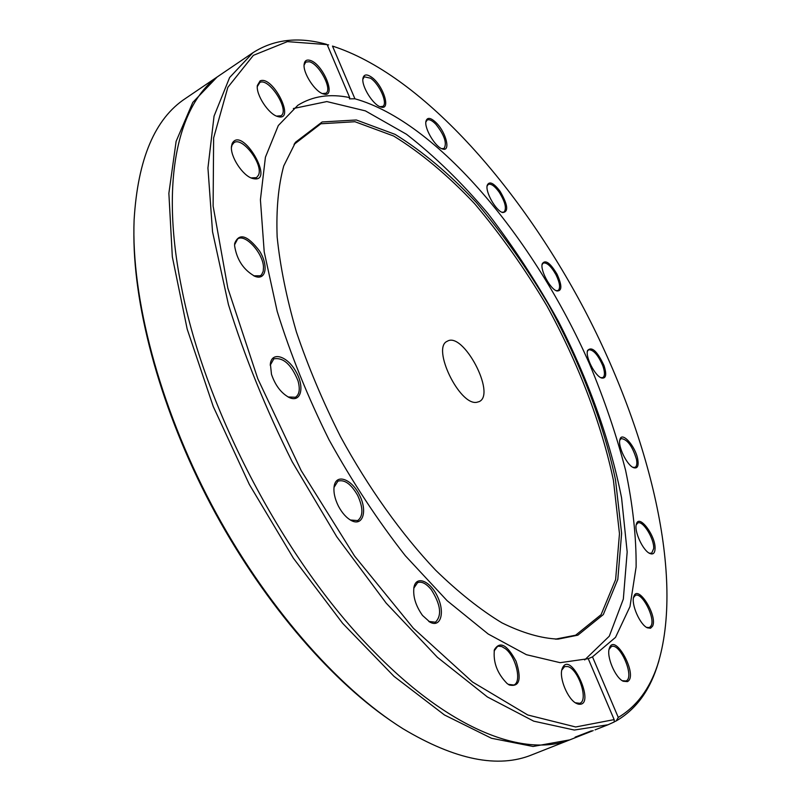 <?xml version="1.0" encoding="UTF-8"?>
<svg xmlns="http://www.w3.org/2000/svg" width="801" height="801" viewBox="0 0 801 801"><rect width="100%" height="100%" fill="white"/><g stroke="black" fill="none" stroke-linecap="round" stroke-linejoin="round"><path stroke-width="1.2" d="M567.799 740.645L532.124 754.742C498.302 768.64 455.228 759.959 402.903 728.69C337.471 687.789 264.19 604.104 211.454 504.45C158.848 404.735 131.024 297.031 134.107 219.925C137.772 159.089 154.873 118.608 185.421 98.503L217.161 76.976L192.781 102.418L176.12 141.346L168.871 193.311L172.325 256.781L187.184 329.091L213.236 406.487L249.331 484.445L293.386 558.197L342.638 623.328L394.002 676.354L444.485 714.983L491.494 738.272L533.045 746.462L569.611 739.904M133.887 235.464C134.027 310.778 161.672 411.484 210.863 504.77C260.195 597.977 327.809 677.556 389.947 720.119M218.803 75.895L217.161 76.976M334.568 46.728L332.485 46.088C420.445 74.213 518.728 185.081 584.49 309.747C649.811 434.613 685.095 578.102 657.471 665.331C649.491 689.2 636.435 706.572 618.282 717.436L616.169 720.94C635.033 710.026 648.56 692.294 656.75 667.724L658.953 660.715M616.169 720.94L614.237 721.811L614.147 719.608L588.244 658.692L560.149 662.677L526.407 654.687L488.189 634.012L447.118 600.69L405.306 555.714C377.762 520.55 352.33 481.892 329.011 439.739C307.614 396.605 290.342 353.832 277.206 311.419L264.21 251.904L260.415 199.749L265.421 157.186L278.307 125.547L297.822 105.311C312.67 96.05 329.962 93.477 349.687 97.592L327.168 44.616L326.237 44.235C298.272 36.526 273.842 39.349 252.946 52.706L229.607 77.547L214.057 116.115L207.94 167.98L212.525 231.679L228.425 304.53C244.565 356.545 265.832 408.961 292.215 461.787L336.74 536.73L386.162 603.103L437.386 657.301L487.429 696.98L533.716 721.16L574.337 730.041L608.019 724.765L614.307 721.921M252.946 52.706L220.405 74.773C178.973 101.687 159.349 178.833 181.617 287.909C205.116 410.172 285.767 562.823 373.516 651.133C451.073 731.003 525.867 758.277 571.443 739.213L593.191 730.582M327.249 44.806L328.63 44.896M581.516 735.088L575.128 737.14L591.458 730.832L581.516 735.088M584.97 733.866L584.049 734.227M590.207 731.794L586.012 733.456M588.254 658.712L592.5 656.86L618.282 717.436M614.147 719.608L575.689 726.978L527.779 714.993L472.53 682.011L413.326 628.194L354.573 556.054L301.176 470.577L257.772 378.703L227.834 288.12L213.116 206.017L213.627 137.952L227.854 87.309L253.376 55.339L287.399 41.622L327.168 44.616M332.485 46.088L354.923 98.793L349.436 98.843L349.687 97.592M507.103 683.523L509.306 684.995C519.529 687.208 521.781 679.298 516.074 661.246C507.123 644.655 499.904 640.8 494.417 649.701C492.985 662.177 497.211 673.451 507.103 683.523M338.412 506.122C342.177 513.181 346.573 518.037 351.599 520.69C363.053 526.567 367.609 510.758 359.459 494.978C351.659 479.008 336.32 473.301 334.197 486.007C333.306 491.904 334.708 498.612 338.412 506.122M234.603 245.737C236.796 259.814 243.594 270.017 255.008 276.365C266.132 280.781 268.655 265.481 259.534 250.983C247.389 235.154 239.099 232.62 234.683 243.404L234.603 245.737M260.095 80.901L257.351 85.487C255.829 94.748 268.645 114.283 277.657 116.505C296.41 122.373 273.011 74.974 260.095 80.901M309.607 60.245C306.513 59.534 304.7 60.816 304.18 64.07C302.538 72.541 315.133 92.045 323.404 93.917C337.491 98.653 322.793 62.949 309.607 60.245M232.16 143.549L231.499 146.303C230.027 156.275 242.603 175.659 252.265 178.373C276.966 185.321 241.972 124.606 232.16 143.549M271.479 374.287C275.334 385.571 281.311 393.341 289.411 397.616C301.096 402.923 304.891 387.063 296.02 371.714C287.509 356.155 271.899 351.068 270.368 363.804L271.479 374.287M422.497 615.428L429.977 622.147C440.58 628.014 445.086 612.845 437.807 597.216C430.868 581.446 416.63 574.988 414.047 586.833C412.675 595.954 415.499 605.486 422.497 615.428M578.112 704.089C597.566 707.964 569.881 647.388 562.092 668.955C558.848 677.756 567.749 699.343 576.33 703.368L578.112 704.089M592.5 656.86L615.508 637.376L629.986 606.597L636.124 566.948C636.344 536.99 632.82 504.76 625.581 470.257C616.45 435.073 604.375 399.509 589.356 363.584C534.437 238.918 437.366 121.832 354.923 98.793M436.665 123.224C430.938 117.577 427.374 116.886 425.962 121.171C424.059 128.28 435.514 147.414 442.583 148.986C450.793 151.99 446.357 133.056 436.665 123.224M557.065 274.232C550.167 262.738 545.221 259.274 542.227 263.839C540.054 270.237 550.367 289.301 556.895 290.963C562.112 291.163 562.172 285.587 557.065 274.232M637.746 459.273C635.523 446.287 621.966 431.018 619.974 439.399C617.471 445.857 627.033 465.591 633.711 467.714C637.496 468.775 638.848 465.962 637.746 459.273M652.595 626.162C657.901 615.558 637.516 583.478 633.781 596.655C630.848 603.944 639.989 624.9 647.428 627.844L650.542 628.244L652.595 626.162M627.383 681.621C638.918 676.184 614.707 631.448 609.351 648.319C606.217 656.309 615.218 677.756 623.208 681.24L627.383 681.621M655.058 548.795C655.869 536.009 639.118 513.571 636.435 523.974C633.721 530.753 643.043 551.078 650.042 553.561C653.155 554.733 654.838 553.141 655.058 548.795M604.004 365.546C597.226 351.098 591.729 346.092 587.533 350.528C585.211 356.866 595.093 376.16 601.611 378.012C606.087 378.773 606.888 374.618 604.004 365.546M500.114 191.359C493.596 182.828 489.291 180.816 487.198 185.311C485.166 191.98 496.009 210.993 502.718 212.575C508.765 211.844 507.894 204.776 500.114 191.359M371.143 76.886C366.588 73.932 363.864 74.393 362.973 78.278C361.201 85.997 373.276 105.332 380.875 106.994C391.539 110.758 382.958 84.505 371.143 76.886M584.68 659.934L609.291 636.194L623.328 599.088L627.173 551.959L621.586 497.932C610.292 440.6 588.294 379.744 558.317 321.201C537.05 282.823 513.631 246.978 488.049 213.657C461.596 182.378 434.412 155.915 406.497 134.268L365.396 110.878L326.838 101.567L293.356 108.525M561.811 670.067L564.585 666.592L567.729 666.542C578.362 668.895 588.855 700.595 579.784 703.298L575.348 702.777M494.137 650.943L497.481 646.477L498.442 646.187L501.726 646.537L505.381 648.71C516.054 656.65 522.102 682.372 513.761 685.025L508.224 684.334M413.797 588.184L417.591 582.657C421.726 581.166 426.332 583.549 431.409 589.826C440.73 604.715 442.072 615.508 435.444 622.207L428.795 621.446M333.997 487.449L337.902 481.151C344.51 479.248 351.098 484.004 357.677 495.408C363.274 507.804 363.284 516.204 357.707 520.6L350.327 519.999M270.237 365.236L273.832 358.838C283.324 357.196 291.384 364.535 298.022 380.855C300.265 389.116 299.414 394.583 295.469 397.256L288.11 396.976M234.683 243.404L234.603 244.746L237.647 238.958C245.266 233.311 263.439 253.557 263.489 267.494L263.199 271.329L261.597 274.693L260.325 275.764L253.767 275.824L255.008 276.365M231.429 147.554L232.05 145.041L233.922 142.718C242.242 136.17 263.629 164.495 258.513 175.109L256.52 177.652L251.093 177.922M257.281 86.618L259.854 82.473C269.186 77.377 290.252 110.818 280.891 115.775L276.595 116.115M304.09 65.101L305.782 62.088L309.186 61.737C319.108 63.589 332.916 89.722 325.847 93.256L322.443 93.577M362.873 79.219L364.325 76.806L370.533 78.198C379.564 84.025 388.155 103.79 382.758 106.403L379.994 106.683M425.852 122.052L427.143 120.06C429.236 119.029 432.15 120.44 435.884 124.285C444.415 135.129 447.158 143.189 444.104 148.455L441.762 148.686M487.068 186.152L488.27 184.42C491.053 183.419 494.688 186.002 499.183 192.16C505.231 201.932 506.843 208.57 504.029 212.085L501.937 212.265M542.077 264.65L543.268 263.048C546.893 262.297 551.138 266.202 555.994 274.763C559.909 282.943 560.61 288.2 558.117 290.523L556.134 290.653M587.363 351.339L588.595 349.767C593.331 349.526 598.077 354.873 602.823 365.817C604.975 372.145 604.985 376.07 602.853 377.591L600.86 377.671M619.784 440.22L621.125 438.578C627.313 439.228 632.43 446.127 636.465 459.273C637.266 463.659 636.805 466.342 635.083 467.333L632.94 467.343M636.214 524.835L637.756 523.003C642.702 520.009 654.337 538.683 653.696 548.545L651.664 553.221L649.241 553.161M633.541 597.566L635.373 595.393C641.811 591.689 655.408 617.721 651.203 625.681L649.461 627.563L646.587 627.383M609.09 649.321L611.333 646.617C619.944 642.062 635.133 677.456 626.022 680.97L622.307 680.72M577.861 635.173L603.313 614.577L617.811 579.423L621.616 533.346L615.498 479.829C603.383 422.778 580.064 362.202 548.695 304.861C526.507 267.494 502.337 233.301 476.184 202.293C449.331 173.787 422.307 151.149 395.103 134.378L356.325 119.98L322.152 121.962L295.609 142.167L283.734 165.947C278.337 185.782 276.135 209.431 277.146 236.906C280.13 266.262 286.548 297.952 296.41 331.964C308.175 366.728 322.833 401.521 340.365 436.345C368.32 487.709 401.391 533.987 435.644 570.212C458.462 592.38 480.57 609.921 501.947 622.858C522.522 632.99 541.266 638.417 558.157 639.108L577.861 635.173M555.413 639.148L575.629 635.203L601.09 614.677L615.619 579.644L619.473 533.696L613.436 480.34C601.401 423.449 578.172 363.043 546.903 305.872C524.775 268.615 500.665 234.543 474.572 203.644C447.779 175.249 420.805 152.701 393.651 136.02L354.953 121.722L320.851 123.775L294.037 144.41M476.685 402.322L479.158 401.621C496.44 394.232 463.108 331.143 447.268 341.256C431.429 347.484 459.353 405.626 476.685 402.322M657.471 665.331L656.75 667.724M585.821 733.526L589.476 732.084M595.033 729.891L608.019 724.765M575.508 702.888L576.33 703.368M561.851 669.876L562.092 668.955M508.295 684.384L509.306 684.995M494.147 650.853L494.417 649.701M428.825 621.466L429.977 622.147M413.797 588.154L414.047 586.833M350.427 520.049L351.599 520.69M334.017 487.338L334.197 486.007M288.21 397.016L289.411 397.616M270.257 365.136L270.368 363.804M251.184 177.962L252.265 178.373M231.429 147.454L231.499 146.303M276.786 116.195L277.657 116.505M257.281 86.418L257.351 85.487M322.703 93.687L323.404 93.917M304.11 64.821L304.18 64.07M380.305 106.803L380.875 106.994M362.893 78.888L362.973 78.278M425.882 121.692L425.962 121.171M636.294 524.495L636.435 523.974M646.868 627.553L647.428 627.844M633.611 597.256L633.781 596.655M622.537 680.86L623.208 681.24M609.15 649.06L609.351 648.319M590.938 731.513L592.019 731.083M555.944 639.128L558.157 639.108M294.347 143.98L295.609 142.167"/></g></svg>

